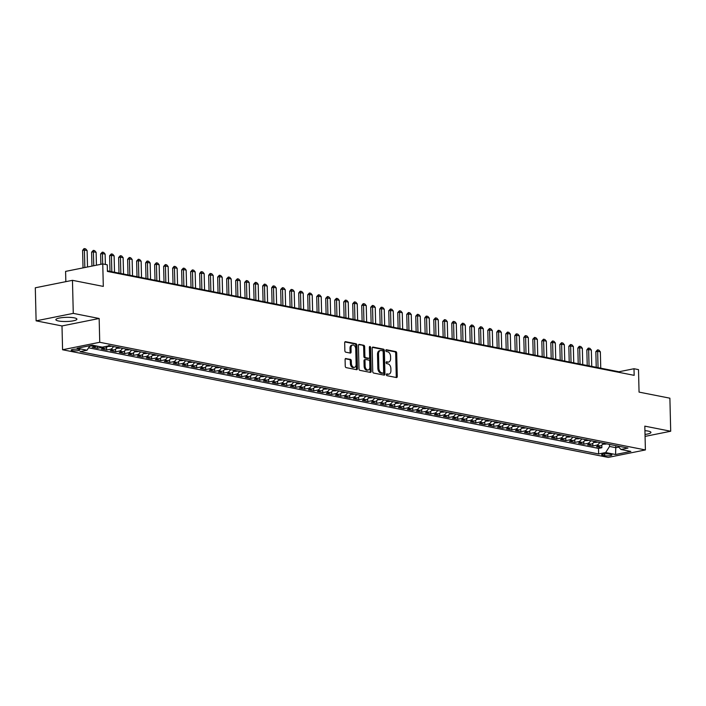 <?xml version="1.0" encoding="UTF-8"?>
<svg xmlns="http://www.w3.org/2000/svg" width="706" height="706" viewBox="0 0 706 706"><rect width="100%" height="100%" fill="white"/><g stroke="black" fill="none" stroke-linecap="round" stroke-linejoin="round"><path stroke-width="1.06" d="M386.376 374.665A0.927 0.6 78.6 0 0 387.02 375.689L396.41 377.542A1.324 0.865 78.6 0 0 396.64 377.542A1.324 0.865 78.6 0 0 397.266 376.422L396.693 353.062A1.324 0.865 78.6 0 0 395.775 351.588L386.385 349.735A0.927 0.6 78.6 0 0 386.429 351.553L387.647 351.791A4.236 2.762 78.6 0 1 390.577 356.504L390.621 358.454A4.236 2.762 78.6 0 1 388.627 362.046A4.236 2.762 78.6 0 1 387.894 362.046L386.685 361.807A0.927 0.6 78.6 0 0 386.729 363.625L387.938 363.864A4.236 2.762 78.6 0 1 390.868 368.576L390.921 370.518A4.236 2.762 78.6 0 1 388.927 374.118A4.236 2.762 78.6 0 1 388.194 374.118L386.976 373.88A0.927 0.6 78.6 0 0 386.376 374.665M58.563 320.992A10.528 2.083 178.6 0 0 70.176 321.274A10.528 2.083 178.6 0 0 76.919 319.165A10.528 2.083 178.6 0 0 74.227 317.85A10.528 2.083 178.6 0 0 62.613 317.568A10.528 2.083 178.6 0 0 55.871 319.677A10.528 2.083 178.6 0 0 58.563 320.992M645.019 434.428A10.528 2.083 178.6 0 0 650.932 432.407A10.528 2.083 178.6 0 0 648.249 431.092A10.528 2.083 178.6 0 0 644.922 430.678M72.294 350.67A4.315 0.856 178.6 0 0 77.06 350.785A4.315 0.856 178.6 0 0 79.822 349.92A4.315 0.856 178.6 0 0 78.719 349.382A4.315 0.856 178.6 0 0 73.953 349.267A4.315 0.856 178.6 0 0 71.191 350.132A4.315 0.856 178.6 0 0 72.294 350.67M345.94 358.48A1.324 0.865 78.6 0 0 345.711 358.48A1.324 0.865 78.6 0 0 345.093 359.61L345.252 366.158A1.324 0.865 78.6 0 0 346.169 367.632L356.592 369.688A1.324 0.865 78.6 0 0 356.821 369.688A1.324 0.865 78.6 0 0 357.448 368.567L356.874 345.208A1.324 0.865 78.6 0 0 355.965 343.734L345.534 341.678A1.324 0.865 78.6 0 0 345.305 341.678A1.324 0.865 78.6 0 0 344.678 342.798L344.872 350.714A1.324 0.865 78.6 0 0 345.79 352.188L350.255 353.071A1.324 0.865 78.6 0 0 350.485 353.071A1.324 0.865 78.6 0 0 351.103 351.941L351.006 348.023A3.539 2.303 78.6 0 1 352.673 345.013A3.539 2.303 78.6 0 1 355.736 348.949L356.115 364.331A3.539 2.303 78.6 0 1 354.447 367.341A3.539 2.303 78.6 0 1 351.385 363.396L351.323 360.837A1.324 0.865 78.6 0 0 350.405 359.363L345.499 358.569M645.063 436.396L670.7 431.242L669.888 398.184L639.054 392.104L638.506 369.626L634.006 368.735L634.164 375.345L107.418 271.431L107.259 264.812L102.758 263.929L65.587 271.395L65.843 281.65M73.274 313.376L36.112 320.842L61.996 325.951L99.158 318.485L73.274 313.376L72.462 280.326L103.305 286.407L102.758 263.929M99.158 318.485L99.74 342.286L645.399 449.943L608.228 457.409L62.578 349.752L99.74 342.286M670.7 431.242L644.816 426.142L645.399 449.943M372.742 371.585A1.324 0.865 78.6 0 0 373.65 373.059L384.082 375.115A1.324 0.865 78.6 0 0 384.311 375.115A1.324 0.865 78.6 0 0 384.938 373.986L384.364 350.626A1.324 0.865 78.6 0 0 383.446 349.152L373.015 347.096A1.324 0.865 78.6 0 0 372.786 347.096A1.324 0.865 78.6 0 0 372.168 348.226L372.742 371.585M370.341 372.406L359.91 370.341A1.324 0.865 78.6 0 1 358.992 368.876L358.427 345.508A1.324 0.865 78.6 0 1 359.045 344.387A1.324 0.865 78.6 0 1 359.275 344.387L363.74 345.269A1.324 0.865 78.6 0 1 364.658 346.743L364.887 356.212A1.324 0.865 78.6 0 0 365.805 357.686L368.761 358.269A1.324 0.865 78.6 0 0 368.991 358.269A1.324 0.865 78.6 0 0 369.617 357.148L369.37 347.281A0.927 0.6 78.6 0 1 370.615 347.529L371.188 371.277A1.324 0.865 78.6 0 1 370.571 372.406A1.324 0.865 78.6 0 1 370.341 372.406M36.112 320.842L35.3 287.792L72.462 280.326M93.28 345.375A5.401 3.954 101.2 0 1 92.301 345.728L95.901 346.443L92.23 347.175L97.64 348.243L97.587 346.222M88.577 347.793L598.503 448.398L598.644 453.949L79.999 351.632L87.032 350.22L77.13 348.261L92.398 345.199L102.299 347.149A5.401 3.954 101.2 0 1 101.302 347.511L104.903 348.217L101.24 348.958L106.641 350.017L106.58 347.396M113.454 346.549A5.401 3.954 101.2 0 1 110.304 349.285L113.904 349.991L110.242 350.732L115.643 351.8L115.581 349.17M122.456 348.332A5.401 3.954 101.2 0 1 119.314 351.058L122.915 351.773L119.243 352.506L124.644 353.574L124.583 350.944M131.466 350.105A5.401 3.954 101.2 0 1 128.315 352.832L131.916 353.547L128.254 354.28L133.655 355.347L133.593 352.718M140.468 351.879A5.401 3.954 101.2 0 1 137.317 354.615L140.918 355.321L137.255 356.062L142.656 357.13L142.594 354.5M149.469 353.662A5.401 3.954 101.2 0 1 146.327 356.389L149.928 357.104L146.257 357.836L151.658 358.904L151.596 356.274M158.479 355.436A5.401 3.954 101.2 0 1 155.329 358.163L158.929 358.877L155.267 359.61L160.668 360.678L160.597 358.048M167.481 357.21A5.401 3.954 101.2 0 1 164.33 359.945L167.931 360.651L164.269 361.393L169.669 362.452L169.608 359.831M176.482 358.983A5.401 3.954 101.2 0 1 173.332 361.719L176.941 362.425L173.27 363.166L178.671 364.234L178.609 361.604M185.484 360.766A5.401 3.954 101.2 0 1 182.342 363.493L185.943 364.208L182.272 364.94L187.681 366.008L187.611 363.378M194.494 362.54A5.401 3.954 101.2 0 1 191.344 365.276L194.944 365.982L191.282 366.723L196.683 367.782L196.621 365.161M203.496 364.314A5.401 3.954 101.2 0 1 200.345 367.049L203.946 367.755L200.283 368.497L205.684 369.565L205.623 366.935M212.497 366.096A5.401 3.954 101.2 0 1 209.355 368.823L212.956 369.538L209.285 370.271L214.695 371.338L214.624 368.709M221.507 367.87A5.401 3.954 101.2 0 1 218.357 370.597L221.958 371.312L218.295 372.044L223.696 373.112L223.634 370.482M230.509 369.644A5.401 3.954 101.2 0 1 227.358 372.38L230.959 373.086L227.297 373.827L232.698 374.886L232.636 372.265M239.51 371.427A5.401 3.954 101.2 0 1 236.369 374.154L239.969 374.868L236.298 375.601L241.699 376.669L241.637 374.039M248.521 373.2A5.401 3.954 101.2 0 1 245.37 375.927L248.971 376.642L245.309 377.375L250.709 378.442L250.639 375.813M257.522 374.974A5.401 3.954 101.2 0 1 254.372 377.71L257.972 378.416L254.31 379.157L259.711 380.216L259.649 377.595M266.524 376.748A5.401 3.954 101.2 0 1 263.373 379.484L266.983 380.19L263.312 380.931L268.712 381.999L268.651 379.369M275.525 378.531A5.401 3.954 101.2 0 1 272.384 381.258L275.984 381.972L272.313 382.705L277.723 383.773L277.652 381.143M284.536 380.305A5.401 3.954 101.2 0 1 281.385 383.031L284.986 383.746L281.323 384.479L286.724 385.547L286.662 382.917M293.537 382.078A5.401 3.954 101.2 0 1 290.387 384.814L293.996 385.52L290.325 386.261L295.726 387.329L295.664 384.699M302.539 383.861A5.401 3.954 101.2 0 1 299.397 386.588L302.998 387.303L299.326 388.035L304.736 389.103L304.665 386.473M311.549 385.635A5.401 3.954 101.2 0 1 308.398 388.362L311.999 389.077L308.337 389.809L313.738 390.877L313.676 388.247M320.55 387.409A5.401 3.954 101.2 0 1 317.4 390.144L321.001 390.85L317.338 391.592L322.739 392.651L322.677 390.03M329.552 389.183A5.401 3.954 101.2 0 1 326.41 391.918L330.011 392.624L326.34 393.366L331.741 394.433L331.679 391.804M338.562 390.965A5.401 3.954 101.2 0 1 335.412 393.692L339.012 394.407L335.35 395.139L340.751 396.207L340.689 393.577M347.564 392.739A5.401 3.954 101.2 0 1 344.413 395.475L348.014 396.181L344.351 396.922L349.752 397.981L349.691 395.36M356.565 394.513A5.401 3.954 101.2 0 1 353.424 397.249L357.024 397.955L353.353 398.696L358.754 399.764L358.692 397.134M365.576 396.295A5.401 3.954 101.2 0 1 362.425 399.022L366.026 399.737L362.363 400.47L367.764 401.537L367.694 398.908M374.577 398.069A5.401 3.954 101.2 0 1 371.427 400.796L375.027 401.511L371.365 402.243L376.766 403.311L376.704 400.681M383.579 399.843A5.401 3.954 101.2 0 1 380.428 402.579L384.038 403.285L380.366 404.026L385.767 405.085L385.705 402.464M392.58 401.626A5.401 3.954 101.2 0 1 389.438 404.353L393.039 405.067L389.368 405.8L394.778 406.868L394.707 404.238M401.59 403.4A5.401 3.954 101.2 0 1 398.44 406.126L402.041 406.841L398.378 407.574L403.779 408.642L403.717 406.012M410.592 405.173A5.401 3.954 101.2 0 1 407.441 407.909L411.042 408.615L407.38 409.356L412.781 410.415L412.719 407.794M419.593 406.947A5.401 3.954 101.2 0 1 416.452 409.683L420.052 410.389L416.381 411.13L421.791 412.198L421.72 409.568M428.604 408.73A5.401 3.954 101.2 0 1 425.453 411.457L429.054 412.172L425.391 412.904L430.792 413.972L430.731 411.342M437.605 410.504A5.401 3.954 101.2 0 1 434.455 413.231L438.055 413.945L434.393 414.678L439.794 415.746L439.732 413.116M446.607 412.278A5.401 3.954 101.2 0 1 443.465 415.013L447.066 415.719L443.394 416.461L448.795 417.528L448.734 414.899M455.617 414.06A5.401 3.954 101.2 0 1 452.467 416.787L456.067 417.502L452.405 418.234L457.806 419.302L457.735 416.672M464.619 415.834A5.401 3.954 101.2 0 1 461.468 418.561L465.069 419.276L461.406 420.008L466.807 421.076L466.745 418.446M473.62 417.608A5.401 3.954 101.2 0 1 470.47 420.344L474.079 421.05L470.408 421.791L475.809 422.85L475.747 420.229M482.622 419.382A5.401 3.954 101.2 0 1 479.48 422.117L483.08 422.823L479.409 423.565L484.819 424.633L484.748 422.003M491.632 421.164A5.401 3.954 101.2 0 1 488.481 423.891L492.082 424.606L488.42 425.339L493.821 426.406L493.759 423.776M500.633 422.938A5.401 3.954 101.2 0 1 497.483 425.674L501.092 426.38L497.421 427.121L502.822 428.18L502.76 425.559M509.635 424.712A5.401 3.954 101.2 0 1 506.493 427.448L510.094 428.154L506.423 428.895L511.832 429.963L511.762 427.333M518.645 426.495A5.401 3.954 101.2 0 1 515.495 429.222L519.095 429.936L515.433 430.669L520.834 431.737L520.772 429.107M527.647 428.268A5.401 3.954 101.2 0 1 524.496 430.995L528.097 431.71L524.434 432.443L529.835 433.51L529.774 430.881M536.648 430.042A5.401 3.954 101.2 0 1 533.507 432.778L537.107 433.484L533.436 434.225L538.837 435.284L538.775 432.663M545.659 431.825A5.401 3.954 101.2 0 1 542.508 434.552L546.109 435.267L542.446 435.999L547.847 437.067L547.785 434.437M554.66 433.599A5.401 3.954 101.2 0 1 551.51 436.326L555.11 437.04L551.448 437.773L556.849 438.841L556.787 436.211M563.662 435.373A5.401 3.954 101.2 0 1 560.52 438.108L564.12 438.814L560.449 439.556L565.85 440.615L565.788 437.994M572.672 437.146A5.401 3.954 101.2 0 1 569.521 439.882L573.122 440.588L569.46 441.329L574.861 442.397L574.79 439.767M581.673 438.929A5.401 3.954 101.2 0 1 578.523 441.656L582.123 442.371L578.461 443.103L583.862 444.171L583.8 441.541M590.675 440.703A5.401 3.954 101.2 0 1 587.524 443.43L591.134 444.145L587.463 444.877L592.863 445.945L596.535 445.212A5.401 3.954 -78.8 0 0 599.676 442.477M592.802 443.315L592.863 445.945M610.858 454.399L608.872 454.011A4.183 0.83 178.6 0 0 604.257 453.905A4.183 0.83 178.6 0 0 601.583 454.743A4.183 0.83 178.6 0 0 602.65 455.264L604.627 455.652A4.183 0.83 178.6 0 0 609.243 455.767A4.183 0.83 178.6 0 0 611.925 454.929A4.183 0.83 178.6 0 0 610.858 454.399M598.644 453.949L605.669 452.537L609.56 446.448L609.507 444.418M102.299 347.149L109.333 345.737L627.969 448.063L620.936 449.475L630.846 451.425L615.579 454.496L605.669 452.537M598.503 448.398L601.874 447.728L596.464 446.66L600.135 445.918A5.401 3.954 -78.8 0 0 603.286 443.191M587.524 443.43L583.862 444.171M578.523 441.656L574.861 442.397M569.521 439.882L565.85 440.615M560.52 438.108L556.849 438.841M551.51 436.326L547.847 437.067M542.508 434.552L538.837 435.284M533.507 432.778L529.835 433.51M524.496 430.995L520.834 431.737M515.495 429.222L511.832 429.963M506.493 427.448L502.822 428.18M497.483 425.674L493.821 426.406M488.481 423.891L484.819 424.633M479.48 422.117L475.809 422.85M470.47 420.344L466.807 421.076M461.468 418.561L457.806 419.302M452.467 416.787L448.795 417.528M443.465 415.013L439.794 415.746M434.455 413.231L430.792 413.972M425.453 411.457L421.791 412.198M416.452 409.683L412.781 410.415M407.441 407.909L403.779 408.642M398.44 406.126L394.778 406.868M389.438 404.353L385.767 405.085M380.428 402.579L376.766 403.311M371.427 400.796L367.764 401.537M362.425 399.022L358.754 399.764M353.424 397.249L349.752 397.981M344.413 395.475L340.751 396.207M335.412 393.692L331.741 394.433M326.41 391.918L322.739 392.651M317.4 390.144L313.738 390.877M308.398 388.362L304.736 389.103M299.397 386.588L295.726 387.329M290.387 384.814L286.724 385.547M281.385 383.031L277.723 383.773M272.384 381.258L268.712 381.999M263.373 379.484L259.711 380.216M254.372 377.71L250.709 378.442M245.37 375.927L241.699 376.669M236.369 374.154L232.698 374.886M227.358 372.38L223.696 373.112M218.357 370.597L214.695 371.338M209.355 368.823L205.684 369.565M200.345 367.049L196.683 367.782M191.344 365.276L187.681 366.008M182.342 363.493L178.671 364.234M173.332 361.719L169.669 362.452M164.33 359.945L160.668 360.678M155.329 358.163L151.658 358.904M146.327 356.389L142.656 357.13M137.317 354.615L133.655 355.347M128.315 352.832L124.644 353.574M119.314 351.058L115.643 351.8M110.304 349.285L106.641 350.017M101.302 347.511L97.64 348.243M92.301 345.728L89.538 346.284M609.56 446.448L615.861 447.683L618.747 447.11M615.817 445.662L615.579 454.496M61.996 325.951L62.578 349.752M634.006 368.735L618.933 371.762L107.4 270.848M618.95 372.344L618.933 371.762M601.803 445.098L601.874 447.728M617.768 446.051L620.936 449.475M591.134 444.145A5.401 3.954 -78.8 0 0 594.275 441.418M582.123 442.371A5.401 3.954 -78.8 0 0 585.274 439.635M573.122 440.588A5.401 3.954 -78.8 0 0 576.272 437.861M564.12 438.814A5.401 3.954 -78.8 0 0 567.262 436.087M555.11 437.04A5.401 3.954 -78.8 0 0 558.261 434.305M546.109 435.267A5.401 3.954 -78.8 0 0 549.259 432.531M537.107 433.484A5.401 3.954 -78.8 0 0 540.249 430.757M528.097 431.71A5.401 3.954 -78.8 0 0 531.247 428.974M519.095 429.936A5.401 3.954 -78.8 0 0 522.246 427.201M510.094 428.154A5.401 3.954 -78.8 0 0 513.244 425.427M501.092 426.38A5.401 3.954 -78.8 0 0 504.234 423.653M492.082 424.606A5.401 3.954 -78.8 0 0 495.233 421.87M483.08 422.823A5.401 3.954 -78.8 0 0 486.231 420.096M474.079 421.05A5.401 3.954 -78.8 0 0 477.221 418.323M465.069 419.276A5.401 3.954 -78.8 0 0 468.219 416.54M456.067 417.502A5.401 3.954 -78.8 0 0 459.218 414.766M447.066 415.719A5.401 3.954 -78.8 0 0 450.207 412.992M438.055 413.945A5.401 3.954 -78.8 0 0 441.206 411.219M429.054 412.172A5.401 3.954 -78.8 0 0 432.204 409.436M420.052 410.389A5.401 3.954 -78.8 0 0 423.194 407.662M411.042 408.615A5.401 3.954 -78.8 0 0 414.193 405.888M402.041 406.841A5.401 3.954 -78.8 0 0 405.191 404.106M393.039 405.067A5.401 3.954 -78.8 0 0 396.19 402.332M384.038 403.285A5.401 3.954 -78.8 0 0 387.179 400.558M375.027 401.511A5.401 3.954 -78.8 0 0 378.178 398.775M366.026 399.737A5.401 3.954 -78.8 0 0 369.176 397.001M357.024 397.955A5.401 3.954 -78.8 0 0 360.166 395.228M348.014 396.181A5.401 3.954 -78.8 0 0 351.164 393.454M339.012 394.407A5.401 3.954 -78.8 0 0 342.163 391.671M330.011 392.624A5.401 3.954 -78.8 0 0 333.153 389.897M321.001 390.85A5.401 3.954 -78.8 0 0 324.151 388.123M311.999 389.077A5.401 3.954 -78.8 0 0 315.15 386.341M302.998 387.303A5.401 3.954 -78.8 0 0 306.148 384.567M293.996 385.52A5.401 3.954 -78.8 0 0 297.138 382.793M284.986 383.746A5.401 3.954 -78.8 0 0 288.136 381.019M275.984 381.972A5.401 3.954 -78.8 0 0 279.135 379.237M266.983 380.19A5.401 3.954 -78.8 0 0 270.124 377.463M257.972 378.416A5.401 3.954 -78.8 0 0 261.123 375.689M248.971 376.642A5.401 3.954 -78.8 0 0 252.121 373.906M239.969 374.868A5.401 3.954 -78.8 0 0 243.111 372.133M230.959 373.086A5.401 3.954 -78.8 0 0 234.11 370.359M221.958 371.312A5.401 3.954 -78.8 0 0 225.108 368.576M212.956 369.538A5.401 3.954 -78.8 0 0 216.098 366.802M203.946 367.755A5.401 3.954 -78.8 0 0 207.096 365.028M194.944 365.982A5.401 3.954 -78.8 0 0 198.095 363.255M185.943 364.208A5.401 3.954 -78.8 0 0 189.093 361.472M176.941 362.425A5.401 3.954 -78.8 0 0 180.083 359.698M167.931 360.651A5.401 3.954 -78.8 0 0 171.081 357.924M158.929 358.877A5.401 3.954 -78.8 0 0 162.08 356.142M149.928 357.104A5.401 3.954 -78.8 0 0 153.07 354.368M140.918 355.321A5.401 3.954 -78.8 0 0 144.068 352.594M131.916 353.547A5.401 3.954 -78.8 0 0 135.067 350.82M122.915 351.773A5.401 3.954 -78.8 0 0 126.056 349.038M113.904 349.991A5.401 3.954 -78.8 0 0 117.055 347.264M104.903 348.217A5.401 3.954 -78.8 0 0 107.727 346.064M95.901 346.443A5.401 3.954 -78.8 0 0 96.881 346.081M89.918 345.693L87.032 350.22M386.473 374.18L387.188 374.321A4.236 2.762 78.6 0 0 387.921 374.321L388.927 374.118M388.627 362.046L387.629 362.249A4.236 2.762 78.6 0 1 386.897 362.249L386.182 362.107M396.04 377.472A1.324 0.865 78.6 0 0 396.26 376.625L395.687 353.265A1.324 0.865 78.6 0 0 394.769 351.791L385.882 350.035M383.711 375.036A1.324 0.865 78.6 0 0 383.932 374.189L383.358 350.829A1.324 0.865 78.6 0 0 382.44 349.355L372.389 347.37M383.067 373.103A0.927 0.6 78.6 0 0 383.658 372.318L383.164 351.809A0.927 0.6 78.6 0 0 382.52 350.785L381.24 350.529A4.236 2.762 78.6 0 0 380.508 350.529A4.236 2.762 78.6 0 0 378.513 354.121L378.857 368.144A4.236 2.762 78.6 0 0 381.787 372.856L383.067 373.103L382.061 373.306A0.927 0.6 78.6 0 0 382.37 373.245M380.508 350.529L379.501 350.732A4.236 2.762 78.6 0 0 377.507 354.324L378.513 354.121M382.061 373.306L380.781 373.05A4.236 2.762 78.6 0 1 377.851 368.347L377.507 354.324M358.648 344.66L363.74 345.269M368.197 358.383A1.324 0.865 78.6 0 1 367.985 358.471A1.324 0.865 78.6 0 1 367.755 358.471L364.799 357.889A1.324 0.865 78.6 0 1 363.881 356.415L363.652 346.937A1.324 0.865 78.6 0 0 362.734 345.472M369.962 372.327A1.324 0.865 78.6 0 0 370.191 371.48L369.609 347.731A0.927 0.6 78.6 0 0 369.397 347.025M365.126 366.043A3.539 2.303 78.6 0 0 368.188 369.988A3.539 2.303 78.6 0 0 369.856 366.979L369.723 361.56A1.324 0.865 78.6 0 0 368.806 360.086L365.849 359.504A1.324 0.865 78.6 0 0 365.62 359.504A1.324 0.865 78.6 0 0 364.993 360.625L365.126 366.043L364.12 366.246A3.539 2.303 78.6 0 0 367.182 370.191L368.188 369.988M364.843 359.707A1.324 0.865 78.6 0 0 364.614 359.707A1.324 0.865 78.6 0 0 363.987 360.828L364.993 360.625M364.12 366.246L363.987 360.828M354.447 367.341L353.441 367.544A3.539 2.303 78.6 0 1 350.379 363.599L350.317 361.04A1.324 0.865 78.6 0 0 349.399 359.566L345.313 358.763M352.673 345.013L351.667 345.216A3.539 2.303 78.6 0 0 350.008 348.217L351.006 348.023M349.876 352.991A1.324 0.865 78.6 0 0 350.097 352.144L350.008 348.217M356.221 369.617A1.324 0.865 78.6 0 0 356.442 368.77L355.868 345.41A1.324 0.865 78.6 0 0 354.959 343.937L344.899 341.951M602.642 444.224L605.924 444.074A3.574 2.621 -78.8 0 0 606.542 443.836M603.886 443.209L604.963 443.421M600.753 368.179L600.356 351.817L597.655 351.288L598.053 367.641M595.846 351.65L597.532 349.849L597.655 351.288L595.846 351.65L596.226 367.279M597.532 349.849L598.882 350.114L600.356 351.817M593.64 442.45L596.923 442.291A3.574 2.621 -78.8 0 0 597.541 442.053M594.876 441.426L595.961 441.647M591.752 366.396L591.346 350.044L588.645 349.505L589.051 365.867M586.836 349.876L588.222 348.137L588.645 349.505L586.836 349.876L587.224 365.505M588.53 348.076L589.881 348.34L591.346 350.044M584.63 440.668L587.922 440.518A3.574 2.621 -78.8 0 0 588.539 440.279M585.874 439.653L586.96 439.864M582.741 364.623L582.344 348.27L579.644 347.731L580.041 364.093M577.835 348.093L579.22 346.355L579.644 347.731L577.835 348.093L578.214 363.731M579.52 346.302L580.87 346.567L582.344 348.27M575.628 438.894L578.911 438.744A3.574 2.621 -78.8 0 0 579.529 438.505M576.873 437.879L577.949 438.091M573.74 362.849L573.343 346.487L570.642 345.958L571.039 362.31M568.833 346.319L570.519 344.519L570.642 345.958L568.833 346.319L569.212 361.957M570.519 344.519L571.869 344.793L573.343 346.487M566.627 437.12L569.91 436.97A3.574 2.621 -78.8 0 0 570.527 436.732M567.871 436.096L568.948 436.317M564.738 361.066L564.332 344.713L561.632 344.184L562.038 360.537M559.823 344.546L561.517 342.745L561.632 344.184L559.823 344.546L560.211 360.175M561.517 342.745L562.867 343.01L564.332 344.713M557.625 435.346L560.908 435.187A3.574 2.621 -78.8 0 0 561.526 434.949M558.861 434.322L559.946 434.534M555.728 359.292L555.331 342.94L552.63 342.401L553.027 358.763M550.821 342.763L552.507 340.972L552.63 342.401L550.821 342.763L551.201 358.401M552.507 340.972L553.857 341.236L555.331 342.94M548.615 433.563L551.898 433.413A3.574 2.621 -78.8 0 0 552.516 433.175M549.859 432.549L550.936 432.76M546.726 357.518L546.329 341.157L543.629 340.627L544.026 356.98M541.82 340.989L543.505 339.189L543.629 340.627L541.82 340.989L542.199 356.627M543.505 339.189L544.856 339.462L546.329 341.157M539.613 431.79L542.896 431.64A3.574 2.621 -78.8 0 0 543.514 431.401M540.858 430.775L541.934 430.987M537.725 355.745L537.328 339.383L534.618 338.854L535.024 355.206M532.818 339.215L534.504 337.415L534.618 338.854L532.818 339.215L533.198 354.844M534.504 337.415L535.854 337.68L537.328 339.383M530.612 430.016L533.895 429.857A3.574 2.621 -78.8 0 0 534.513 429.619M531.847 428.992L532.933 429.204M528.715 353.962L528.317 337.609L525.617 337.071L526.014 353.432M523.808 337.442L525.193 335.703L525.617 337.071L523.808 337.442L524.196 353.071M525.502 335.641L526.852 335.906L528.317 337.609M521.602 428.233L524.885 428.083A3.574 2.621 -78.8 0 0 525.511 427.845M522.846 427.218L523.923 427.43M519.713 352.188L519.316 335.835L516.615 335.297L517.013 351.659M514.806 335.659L516.192 333.92L516.615 335.297L514.806 335.659L515.186 351.297M516.492 333.867L517.842 334.132L519.316 335.835M512.6 426.459L515.883 426.309A3.574 2.621 -78.8 0 0 516.501 426.071M513.844 425.444L514.921 425.656M510.712 350.414L510.314 334.053L507.605 333.523L508.011 349.876M505.805 333.885L507.49 332.085L507.605 333.523L505.805 333.885L506.184 349.523M507.49 332.085L508.841 332.349L510.314 334.053M503.599 424.685L506.882 424.527A3.574 2.621 -78.8 0 0 507.499 424.297M504.834 423.662L505.92 423.882M501.71 348.632L501.304 332.279L498.604 331.749L499.001 348.102M496.795 332.111L498.18 330.373L498.604 331.749L496.795 332.111L497.183 347.74M498.489 330.311L499.839 330.576L501.304 332.279M494.588 422.903L497.88 422.753A3.574 2.621 -78.8 0 0 498.498 422.515M495.833 421.888L496.918 422.1M492.7 346.858L492.303 330.505L489.602 329.967L489.999 346.328M487.793 330.329L489.479 328.537L489.602 329.967L487.793 330.329L488.173 345.966M489.479 328.537L490.829 328.802L492.303 330.505M485.587 421.129L488.87 420.979A3.574 2.621 -78.8 0 0 489.487 420.741M486.831 420.114L487.908 420.326M483.698 345.084L483.301 328.722L480.601 328.193L480.998 344.546M478.792 328.555L480.477 326.754L480.601 328.193L478.792 328.555L479.171 344.193M480.477 326.754L481.827 327.028L483.301 328.722M476.585 419.355L479.868 419.205A3.574 2.621 -78.8 0 0 480.486 418.967M477.83 418.34L478.906 418.552M474.697 343.31L474.291 326.949L471.59 326.419L471.996 342.772M469.781 326.781L471.476 324.981L471.59 326.419L469.781 326.781L470.17 342.41M471.476 324.981L472.826 325.245L474.291 326.949M467.575 417.581L470.867 417.422A3.574 2.621 -78.8 0 0 471.484 417.184M468.819 416.558L469.905 416.769M465.686 341.527L465.289 325.175L462.589 324.636L462.986 340.998M460.78 325.007L462.465 323.207L462.589 324.636L460.78 325.007L461.159 340.636M462.465 323.207L463.816 323.472L465.289 325.175M458.573 415.799L461.856 415.649A3.574 2.621 -78.8 0 0 462.474 415.41M459.818 414.784L460.894 414.996M456.685 339.754L456.288 323.392L453.587 322.863L453.984 339.224M451.778 323.224L453.164 321.486L453.587 322.863L451.778 323.224L452.158 338.862M453.464 321.433L454.814 321.698L456.288 323.392M449.572 414.025L452.855 413.875A3.574 2.621 -78.8 0 0 453.473 413.637M450.816 413.01L451.893 413.222M447.683 337.98L447.277 321.618L444.577 321.089L444.983 337.442M442.768 321.451L444.462 319.65L444.577 321.089L442.768 321.451L443.156 337.08M444.462 319.65L445.813 319.915L447.277 321.618M440.57 412.251L443.853 412.092A3.574 2.621 -78.8 0 0 444.471 411.854M441.806 411.227L442.891 411.448M438.673 336.197L438.276 319.844L435.576 319.306L435.973 335.668M433.766 319.677L435.452 317.876L435.576 319.306L433.766 319.677L434.146 335.306M435.452 317.876L436.811 318.141L438.276 319.844M431.56 410.468L434.843 410.318A3.574 2.621 -78.8 0 0 435.461 410.08M432.804 409.454L433.881 409.665M429.672 334.423L429.274 318.071L426.574 317.532L426.971 333.894M424.765 317.894L426.15 316.156L426.574 317.532L424.765 317.894L425.144 333.532M426.45 316.103L427.801 316.367L429.274 318.071M422.559 408.695L425.842 408.545A3.574 2.621 -78.8 0 0 426.459 408.306M423.803 407.68L424.88 407.891M420.67 332.65L420.273 316.288L417.564 315.758L417.97 332.111M415.763 316.12L417.449 314.32L417.564 315.758L415.763 316.12L416.143 331.758M417.449 314.32L418.799 314.594L420.273 316.288M413.557 406.921L416.84 406.771A3.574 2.621 -78.8 0 0 417.458 406.532M414.793 405.906L415.878 406.118M411.669 330.867L411.263 314.514L408.562 313.985L408.959 330.337M406.753 314.346L408.447 312.546L408.562 313.985L406.753 314.346L407.141 329.976M408.447 312.546L409.798 312.811L411.263 314.514M404.547 405.147L407.83 404.988A3.574 2.621 -78.8 0 0 408.456 404.75M405.791 404.123L406.877 404.335M402.658 329.093L402.261 312.74L399.561 312.202L399.958 328.564M397.752 312.564L399.437 310.772L399.561 312.202L397.752 312.564L398.131 328.202M399.437 310.772L400.787 311.037L402.261 312.74M395.545 403.364L398.828 403.214A3.574 2.621 -78.8 0 0 399.446 402.976M396.79 402.349L397.866 402.561M393.657 327.319L393.26 310.958L390.559 310.428L390.956 326.79M388.75 310.79L390.436 308.99L390.559 310.428L388.75 310.79L389.13 326.428M390.436 308.99L391.786 309.263L393.26 310.958M386.544 401.59L389.827 401.44A3.574 2.621 -78.8 0 0 390.444 401.202M387.779 400.576L388.865 400.787M384.655 325.545L384.249 309.184L381.549 308.654L381.955 325.007M379.74 309.016L381.125 307.278L381.549 308.654L379.74 309.016L380.128 324.645M381.434 307.216L382.784 307.481L384.249 309.184M377.534 399.817L380.825 399.658A3.574 2.621 -78.8 0 0 381.443 399.419M378.778 398.793L379.863 399.005M375.645 323.763L375.248 307.41L372.547 306.872L372.945 323.233M370.738 307.242L372.424 305.442L372.547 306.872L370.738 307.242L371.118 322.871M372.424 305.442L373.774 305.707L375.248 307.41M368.532 398.034L371.815 397.884A3.574 2.621 -78.8 0 0 372.433 397.646M369.776 397.019L370.853 397.231M366.643 321.989L366.246 305.636L363.546 305.098L363.943 321.459M361.737 305.46L363.122 303.721L363.546 305.098L361.737 305.46L362.116 321.098M363.422 303.668L364.773 303.933L366.246 305.636M359.53 396.26L362.813 396.11A3.574 2.621 -78.8 0 0 363.431 395.872M360.775 395.245L361.851 395.457M357.642 320.215L357.236 303.854L354.536 303.324L354.941 319.677M352.726 303.686L354.421 301.886L354.536 303.324L352.726 303.686L353.115 319.324M354.421 301.886L355.771 302.15L357.236 303.854M350.529 394.486L353.812 394.327A3.574 2.621 -78.8 0 0 354.43 394.098M351.764 393.463L352.85 393.683M348.632 318.432L348.235 302.08L345.534 301.55L345.931 317.903M343.725 301.912L345.41 300.112L345.534 301.55L343.725 301.912L344.104 317.541M345.41 300.112L346.761 300.377L348.235 302.08M341.519 392.704L344.802 392.554A3.574 2.621 -78.8 0 0 345.419 392.315M342.763 391.689L343.84 391.901M339.63 316.659L339.233 300.306L336.533 299.768L336.93 316.129M334.723 300.129L336.409 298.338L336.533 299.768L334.723 300.129L335.103 315.767M336.409 298.338L337.759 298.603L339.233 300.306M332.517 390.93L335.8 390.78A3.574 2.621 -78.8 0 0 336.418 390.542M333.761 389.915L334.838 390.127M330.629 314.885L330.231 298.523L327.522 297.994L327.928 314.346M325.722 298.356L327.407 296.555L327.522 297.994L325.722 298.356L326.101 313.993M327.407 296.555L328.758 296.829L330.231 298.523M323.516 389.156L326.799 389.006A3.574 2.621 -78.8 0 0 327.416 388.768M324.751 388.141L325.837 388.353M321.618 313.111L321.221 296.749L318.521 296.22L318.918 312.573M316.712 296.582L318.406 294.781L318.521 296.22L316.712 296.582L317.1 312.211M318.406 294.781L319.756 295.046L321.221 296.749M314.505 387.382L317.788 387.223A3.574 2.621 -78.8 0 0 318.415 386.985M315.75 386.358L316.826 386.57M312.617 311.328L312.22 294.976L309.519 294.437L309.916 310.799M307.71 294.808L309.396 293.008L309.519 294.437L307.71 294.808L308.09 310.437M309.396 293.008L310.746 293.272L312.22 294.976M305.504 385.6L308.787 385.45A3.574 2.621 -78.8 0 0 309.404 385.211M306.748 384.585L307.825 384.796M303.615 309.555L303.218 293.193L300.509 292.663L300.915 309.025M298.709 293.025L300.094 291.287L300.509 292.663L298.709 293.025L299.088 308.663M300.394 291.234L301.744 291.499L303.218 293.193M296.502 383.826L299.785 383.676A3.574 2.621 -78.8 0 0 300.403 383.437M297.738 382.811L298.823 383.023M294.614 307.781L294.208 291.419L291.507 290.89L291.905 307.242M289.698 291.251L291.084 289.513L291.507 290.89L289.698 291.251L290.087 306.881M291.393 289.451L292.743 289.716L294.208 291.419M287.492 382.052L290.775 381.893A3.574 2.621 -78.8 0 0 291.401 381.655M288.736 381.028L289.822 381.249M285.603 305.998L285.206 289.645L282.506 289.107L282.903 305.469M280.697 289.478L282.382 287.677L282.506 289.107L280.697 289.478L281.076 305.107M282.382 287.677L283.733 287.942L285.206 289.645M278.491 380.269L281.773 380.119A3.574 2.621 -78.8 0 0 282.391 379.881M279.735 379.254L280.811 379.466M276.602 304.224L276.205 287.871L273.504 287.333L273.902 303.695M271.695 287.695L273.081 285.956L273.504 287.333L271.695 287.695L272.075 303.333M273.381 285.904L274.731 286.168L276.205 287.871M269.489 378.495L272.772 378.345A3.574 2.621 -78.8 0 0 273.39 378.107M270.733 377.481L271.81 377.692M267.6 302.45L267.195 286.089L264.494 285.559L264.9 301.912M262.685 285.921L264.379 284.121L264.494 285.559L262.685 285.921L263.073 301.559M264.379 284.121L265.73 284.394L267.195 286.089M260.479 376.722L263.77 376.572A3.574 2.621 -78.8 0 0 264.388 376.333M261.723 375.707L262.808 375.919M258.59 300.668L258.193 284.315L255.493 283.786L255.89 300.138M253.683 284.147L255.369 282.347L255.493 283.786L253.683 284.147L254.063 299.776M255.369 282.347L256.719 282.612L258.193 284.315M251.477 374.948L254.76 374.789A3.574 2.621 -78.8 0 0 255.378 374.551M252.722 373.924L253.798 374.136M249.589 298.894L249.192 282.541L246.491 282.003L246.888 298.364M244.682 282.365L246.368 280.573L246.491 282.003L244.682 282.365L245.061 298.003M246.368 280.573L247.718 280.838L249.192 282.541M242.476 373.165L245.759 373.015A3.574 2.621 -78.8 0 0 246.376 372.777M243.72 372.15L244.797 372.362M240.587 297.12L240.181 280.759L237.481 280.229L237.887 296.591M235.672 280.591L237.366 278.791L237.481 280.229L235.672 280.591L236.06 296.229M237.366 278.791L238.716 279.064L240.181 280.759M233.474 371.391L236.757 371.241A3.574 2.621 -78.8 0 0 237.375 371.003M234.71 370.376L235.795 370.588M231.577 295.346L231.18 278.985L228.479 278.455L228.876 294.808M226.67 278.817L228.356 277.017L228.479 278.455L226.67 278.817L227.05 294.446M228.356 277.017L229.715 277.281L231.18 278.985M224.464 369.617L227.747 369.459A3.574 2.621 -78.8 0 0 228.365 369.22M225.708 368.594L226.785 368.806M222.575 293.564L222.178 277.211L219.478 276.673L219.875 293.034M217.669 277.043L219.354 275.243L219.478 276.673L217.669 277.043L218.048 292.672M219.354 275.243L220.704 275.508L222.178 277.211M215.462 367.835L218.745 367.685A3.574 2.621 -78.8 0 0 219.363 367.447M216.707 366.82L217.783 367.032M213.574 291.79L213.177 275.437L210.467 274.899L210.873 291.26M208.667 275.261L210.053 273.522L210.467 274.899L208.667 275.261L209.047 290.898M210.353 273.469L211.703 273.734L213.177 275.437M206.461 366.061L209.744 365.911A3.574 2.621 -78.8 0 0 210.362 365.673M207.696 365.046L208.782 365.258M204.572 290.016L204.166 273.654L201.466 273.125L201.863 289.478M199.657 273.487L201.042 271.748L201.466 273.125L199.657 273.487L200.045 289.125M201.351 271.686L202.701 271.951L204.166 273.654M197.451 364.287L200.733 364.128A3.574 2.621 -78.8 0 0 201.36 363.899M198.695 363.263L199.78 363.484M195.562 288.233L195.165 271.881L192.464 271.351L192.862 287.704M190.655 271.713L192.341 269.913L192.464 271.351L190.655 271.713L191.035 287.342M192.341 269.913L193.691 270.177L195.165 271.881M188.449 362.505L191.732 362.354A3.574 2.621 -78.8 0 0 192.35 362.116M189.693 361.49L190.77 361.701M186.56 286.459L186.163 270.107L183.463 269.568L183.86 285.93M181.654 269.93L183.339 268.139L183.463 269.568L181.654 269.93L182.033 285.568M183.339 268.139L184.69 268.404L186.163 270.107M179.448 360.731L182.73 360.581A3.574 2.621 -78.8 0 0 183.348 360.342M180.683 359.716L181.769 359.928M177.559 284.686L177.153 268.324L174.453 267.795L174.859 284.147M172.643 268.156L174.029 266.418L174.453 267.795L172.643 268.156L173.032 283.794M174.338 266.356L175.688 266.63L177.153 268.324M170.437 358.957L173.729 358.807A3.574 2.621 -78.8 0 0 174.347 358.569M171.682 357.942L172.767 358.154M168.549 282.912L168.152 266.55L165.451 266.021L165.848 282.374M163.642 266.383L165.328 264.582L165.451 266.021L163.642 266.383L164.021 282.012M165.328 264.582L166.678 264.847L168.152 266.55M161.436 357.183L164.719 357.024A3.574 2.621 -78.8 0 0 165.336 356.786M162.68 356.159L163.757 356.371M159.547 281.129L159.15 264.776L156.45 264.238L156.847 280.6M154.64 264.609L156.326 262.808L156.45 264.238L154.64 264.609L155.02 280.238M156.326 262.808L157.676 263.073L159.15 264.776M152.434 355.4L155.717 355.25A3.574 2.621 -78.8 0 0 156.335 355.012M153.679 354.386L154.755 354.597M150.546 279.355L150.14 262.994L147.439 262.464L147.845 278.826M145.63 262.826L147.024 261.088L147.439 262.464L145.63 262.826L146.018 278.464M147.325 261.035L148.675 261.299L150.14 262.994M143.433 353.627L146.716 353.477A3.574 2.621 -78.8 0 0 147.333 353.238M144.668 352.612L145.754 352.823M141.535 277.582L141.138 261.22L138.438 260.69L138.835 277.043M136.629 261.052L138.314 259.252L138.438 260.69L136.629 261.052L137.008 276.681M138.314 259.252L139.664 259.517L141.138 261.22M134.422 351.853L137.705 351.694A3.574 2.621 -78.8 0 0 138.323 351.456M135.667 350.829L136.743 351.05M132.534 275.799L132.137 259.446L129.436 258.908L129.833 275.269M127.627 259.279L129.313 257.478L129.436 258.908L127.627 259.279L128.007 274.908M129.313 257.478L130.663 257.743L132.137 259.446M125.421 350.07L128.704 349.92A3.574 2.621 -78.8 0 0 129.322 349.682M126.665 349.055L127.742 349.267M123.532 274.025L123.126 257.672L120.426 257.134L120.832 273.496M118.626 257.496L120.311 255.704L120.426 257.134L118.626 257.496L119.005 273.134M120.311 255.704L121.661 255.969L123.126 257.672M116.419 348.296L119.702 348.146A3.574 2.621 -78.8 0 0 120.32 347.908M117.655 347.281L118.74 347.493M114.522 272.251L114.125 255.89L111.424 255.36L111.822 271.713M109.615 255.722L111.31 253.922L111.424 255.36L109.615 255.722L110.004 271.36M111.31 253.922L112.66 254.195L114.125 255.89M107.409 346.522L110.692 346.372A3.574 2.621 -78.8 0 0 111.319 346.134M108.653 345.508L109.73 345.719M105.37 264.441L105.123 254.116L102.423 253.586L102.67 263.947M100.614 253.948L102.299 252.148L102.423 253.586L100.614 253.948L100.87 264.309M102.299 252.148L103.65 252.413L105.123 254.116M96.431 265.2L96.122 252.342L93.413 251.804L93.757 265.738M91.612 252.166L93.298 250.374L93.413 251.804L91.612 252.166L91.948 266.1M93.298 250.374L94.648 250.639L96.122 252.342M87.518 266.992L87.112 250.559L84.411 250.03L84.844 267.53M82.602 250.392L83.988 248.653L84.411 250.03L82.602 250.392L83.034 267.892M84.296 248.591L85.647 248.865L87.112 250.559M596.535 445.212L600.135 445.918M604.583 453.87L604.627 455.652M602.624 454.161L602.65 455.264M387.188 374.321L388.194 374.118M386.897 362.249L387.894 362.046M394.769 351.791L395.775 351.588M395.687 353.265L396.693 353.062M396.26 376.625L397.266 376.422M382.44 349.355L383.446 349.152M383.358 350.829L384.364 350.626M383.932 374.189L384.938 373.986M377.851 368.347L378.857 368.144M380.781 373.05L381.787 372.856M358.833 344.475L359.275 344.387M363.652 346.937L364.658 346.743M363.881 356.415L364.887 356.212M364.799 357.889L365.805 357.686M367.755 358.471L368.761 358.269M369.609 347.731L370.615 347.529M370.191 371.48L371.188 371.277M349.399 359.566L350.405 359.363M350.317 361.04L351.323 360.837M350.379 363.599L351.385 363.396M350.097 352.144L351.103 351.941M345.093 341.766L345.534 341.678M354.959 343.937L355.965 343.734M355.868 345.41L356.874 345.208M356.442 368.77L357.448 368.567M603.1 443.536L605.854 444.074M594.09 441.762L596.852 442.3M585.089 439.979L587.842 440.526M576.087 438.205L578.841 438.753M567.086 436.432L569.839 436.97M558.075 434.649L560.829 435.196M549.074 432.875L551.827 433.422M540.072 431.101L542.826 431.64M531.062 429.319L533.815 429.866M522.061 427.545L524.814 428.092M513.059 425.771L515.812 426.309M504.049 423.997L506.811 424.535M495.047 422.214L497.801 422.762M486.046 420.441L488.799 420.988M477.044 418.667L479.798 419.205M468.034 416.884L470.787 417.431M459.032 415.11L461.786 415.657M450.031 413.337L452.784 413.875M441.021 411.563L443.774 412.101M432.019 409.78L434.772 410.327M423.018 408.006L425.771 408.553M414.007 406.232L416.769 406.771M405.006 404.45L407.759 404.997M396.004 402.676L398.758 403.223M386.994 400.902L389.756 401.44M377.992 399.119L380.746 399.667M368.991 397.346L371.744 397.893M359.989 395.572L362.743 396.11M350.979 393.798L353.732 394.336M341.978 392.015L344.731 392.562M332.976 390.241L335.729 390.789M323.966 388.468L326.719 389.006M314.964 386.685L317.718 387.232M305.963 384.911L308.716 385.458M296.952 383.137L299.715 383.676M287.951 381.364L290.704 381.902M278.949 379.581L281.703 380.128M269.948 377.807L272.701 378.354M260.938 376.033L263.691 376.572M251.936 374.251L254.69 374.798M242.935 372.477L245.688 373.024M233.924 370.703L236.678 371.241M224.923 368.92L227.676 369.467M215.921 367.146L218.675 367.694M206.911 365.373L209.673 365.911M197.909 363.599L200.663 364.137M188.908 361.816L191.661 362.363M179.898 360.042L182.66 360.589M170.896 358.269L173.65 358.807M161.895 356.486L164.648 357.033M152.893 354.712L155.647 355.259M143.883 352.938L146.636 353.477M134.881 351.164L137.635 351.703M125.88 349.382L128.633 349.929M116.869 347.608L119.623 348.155M108.371 345.931L110.621 346.372M382.22 373.306L383.226 373.103M367.985 358.471L368.991 358.269M364.614 359.707L365.62 359.504"/></g></svg>
